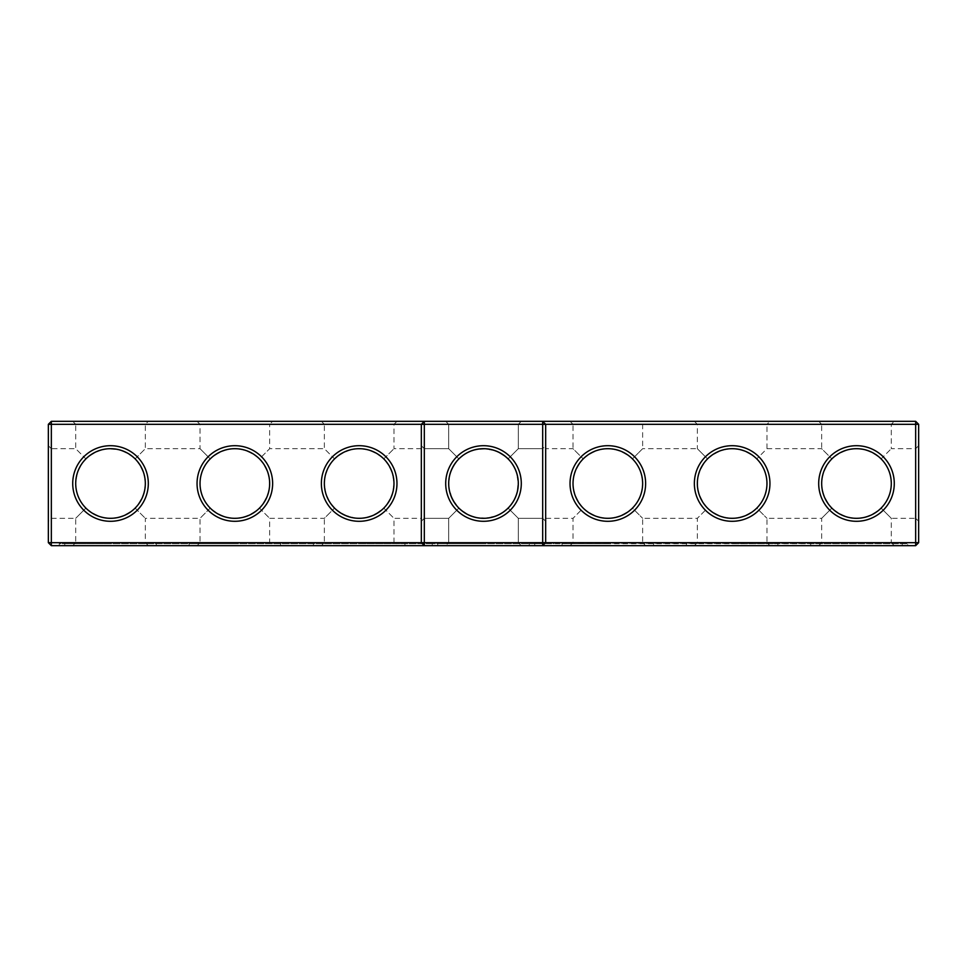 <?xml version="1.0" encoding="UTF-8"?>
<svg xmlns="http://www.w3.org/2000/svg" width="967" height="967" viewBox="0 0 967 967"><rect width="100%" height="100%" fill="white"/><g stroke="black" fill="none" stroke-linecap="round" stroke-linejoin="round"><path stroke-width="0.73" stroke-dasharray="4.83 3.63" d="M424.32 421.334L421.334 424.32L421.334 542.68L424.32 545.666M421.334 483.5L421.334 521.298L421.334 483.5M424.32 483.5L424.32 518.312L424.32 483.5M51.336 421.334L915.664 421.334L915.664 542.68L48.35 542.68L48.35 424.32L51.336 421.334L51.336 424.32L918.65 424.32L915.664 421.334M818.686 421.334L894.282 421.334L818.686 421.334L821.672 424.32L891.296 424.32L821.672 424.32L821.672 448.688L831.874 458.89L821.672 448.688L766.964 448.688L756.774 458.89L766.964 448.688L766.964 424.32L697.34 424.32L766.964 424.32L769.95 421.334L694.366 421.334L769.95 421.334M570.034 421.334L645.63 421.334L570.034 421.334L573.02 424.32L642.644 424.32L573.02 424.32L573.02 448.688L583.21 458.89L573.02 448.688L545.666 448.688L545.666 518.312L545.666 448.688M445.702 421.334L448.688 424.32L445.702 421.334L448.688 424.32L445.702 421.334L448.688 424.32L445.702 421.334L448.688 424.32L445.702 421.334L448.688 424.32L445.702 421.334L448.688 424.32L445.702 421.334L448.688 424.32L445.702 421.334L448.688 424.32L445.702 421.334L521.298 421.334L445.702 421.334L521.298 421.334L445.702 421.334L521.298 421.334L445.702 421.334L521.298 421.334L445.702 421.334L521.298 421.334L445.702 421.334L521.298 421.334L445.702 421.334L521.298 421.334L445.702 421.334L521.298 421.334L445.702 421.334L521.298 421.334L445.702 421.334L521.298 421.334L445.702 421.334L521.298 421.334L445.702 421.334L521.298 421.334L445.702 421.334L521.298 421.334L445.702 421.334L521.298 421.334L445.702 421.334L521.298 421.334L445.702 421.334L521.298 421.334L445.702 421.334L521.298 421.334L445.702 421.334L448.688 424.32L518.312 424.32L448.688 424.32L518.312 424.32L448.688 424.32L518.312 424.32L448.688 424.32L518.312 424.32L448.688 424.32L518.312 424.32L448.688 424.32L518.312 424.32L448.688 424.32L518.312 424.32L448.688 424.32L518.312 424.32L448.688 424.32L518.312 424.32L448.688 424.32L518.312 424.32L448.688 424.32L518.312 424.32L448.688 424.32L518.312 424.32L448.688 424.32L518.312 424.32L448.688 424.32L518.312 424.32L448.688 424.32L518.312 424.32L448.688 424.32L518.312 424.32L448.688 424.32L518.312 424.32L448.688 424.32L448.688 448.688L458.89 458.89L454.019 464.982L450.646 472.005L448.906 479.608L448.906 487.392L452.133 498.609L458.89 508.11C445.449 491.707 445.449 475.293 458.89 458.89L448.688 448.688L458.89 458.89L455.106 463.35L451.335 470.18L449.558 475.752L448.688 483.5L449.558 491.248L451.335 496.82L455.106 503.65L458.89 508.11L448.688 518.312L458.89 508.11C445.449 491.707 445.449 475.293 458.89 458.89L448.688 448.688L458.89 458.89L455.106 463.35L451.335 470.18L449.558 475.752L448.688 483.5L449.558 491.248L451.335 496.82L455.106 503.65L458.89 508.11L448.688 518.312L458.89 508.11C445.449 491.707 445.449 475.293 458.89 458.89L448.688 448.688L458.89 458.89L455.106 463.35L451.335 470.18L449.558 475.752L448.688 483.5L449.558 491.248L451.335 496.82L455.106 503.65L458.89 508.11L448.688 518.312L458.89 508.11C445.449 491.707 445.449 475.293 458.89 458.89L448.688 448.688L458.89 458.89L455.106 463.35L451.335 470.18L449.558 475.752L448.688 483.5L449.558 491.248L451.335 496.82L455.106 503.65L458.89 508.11L448.688 518.312L458.89 508.11C445.449 491.707 445.449 475.293 458.89 458.89L448.688 448.688L458.89 458.89L455.106 463.35L451.335 470.18L449.558 475.752L448.688 483.5L449.558 491.248L451.335 496.82L455.106 503.65L458.89 508.11L448.688 518.312L458.89 508.11C445.449 491.707 445.449 475.293 458.89 458.89L448.688 448.688L458.89 458.89L455.106 463.35L451.335 470.18L449.558 475.752L448.688 483.5L449.558 491.248L451.335 496.82L455.106 503.65L458.89 508.11L448.688 518.312L458.89 508.11C445.449 491.707 445.449 475.293 458.89 458.89L448.688 448.688L458.89 458.89L455.106 463.35L451.335 470.18L449.558 475.752L448.688 483.5L449.558 491.248L451.335 496.82L455.106 503.65L458.89 508.11L448.688 518.312L458.89 508.11C445.449 491.707 445.449 475.293 458.89 458.89L448.688 448.688L458.89 458.89L455.106 463.35L451.335 470.18L449.558 475.752L448.688 483.5L449.558 491.248L451.335 496.82L455.106 503.65L458.89 508.11L448.688 518.312L458.89 508.11C445.449 491.707 445.449 475.293 458.89 458.89L448.688 448.688L458.89 458.89L455.106 463.35L451.335 470.18L449.558 475.752L448.688 483.5L449.558 491.248L451.335 496.82L455.106 503.65L458.89 508.11L448.688 518.312L458.89 508.11C445.449 491.707 445.449 475.293 458.89 458.89L448.688 448.688L458.89 458.89L455.106 463.35L451.335 470.18L449.558 475.752L448.688 483.5L449.558 491.248L451.335 496.82L455.106 503.65L458.89 508.11L448.688 518.312L458.89 508.11C445.449 491.707 445.449 475.293 458.89 458.89L448.688 448.688L458.89 458.89L455.106 463.35L451.335 470.18L449.558 475.752L448.688 483.5L449.558 491.248L451.335 496.82L455.106 503.65L458.89 508.11L448.688 518.312L458.89 508.11C445.449 491.707 445.449 475.293 458.89 458.89L448.688 448.688L458.89 458.89L455.106 463.35L451.335 470.18L449.558 475.752L448.688 483.5L449.558 491.248L451.335 496.82L455.106 503.65L458.89 508.11L448.688 518.312L458.89 508.11C445.449 491.707 445.449 475.293 458.89 458.89L448.688 448.688L458.89 458.89L455.106 463.35L451.335 470.18L449.558 475.752L448.688 483.5L449.558 491.248L451.335 496.82L455.106 503.65L458.89 508.11L448.688 518.312L458.89 508.11C445.449 491.707 445.449 475.293 458.89 458.89L448.688 448.688L458.89 458.89L455.106 463.35L451.335 470.18L449.558 475.752L448.688 483.5L449.558 491.248L451.335 496.82L455.106 503.65L458.89 508.11L448.688 518.312L458.89 508.11C445.449 491.707 445.449 475.293 458.89 458.89L448.688 448.688L458.89 458.89L455.106 463.35L451.335 470.18L449.558 475.752L448.688 483.5L449.558 491.248L451.335 496.82L455.106 503.65L458.89 508.11L448.688 518.312L458.89 508.11C445.449 491.707 445.449 475.293 458.89 458.89L448.688 448.688L458.89 458.89L466.662 453.027L475.752 449.558L487.392 448.906L496.82 451.335L503.65 455.106L508.11 458.89L503.65 455.106L496.82 451.335L491.248 449.558L483.5 448.688L475.752 449.558L470.18 451.335L463.35 455.106L458.89 458.89L466.662 453.027L475.752 449.558L487.392 448.906L496.82 451.335L505.209 456.279L511.894 463.35L516.354 472.005L518.312 483.5L517.442 475.752L513.973 466.662L509.452 460.304L502.018 454.019L493.134 450.054L485.446 448.748L475.752 449.558L468.391 452.133L461.791 456.279L456.279 461.791L452.133 468.391L450.054 473.866L448.688 483.5L449.558 491.248L453.027 500.338L458.89 508.11L448.688 518.312L458.89 508.11L468.391 514.867L477.674 517.816L487.392 518.094L498.609 514.867L506.696 509.452L512.981 502.018L516.946 493.134L518.312 483.5L516.354 494.995L511.894 503.65L505.209 510.721L496.82 515.665L487.392 518.094L475.752 517.442L466.662 513.973L458.89 508.11L463.35 511.894L470.18 515.665L475.752 517.442L483.5 518.312L491.248 517.442L496.82 515.665L503.65 511.894L508.11 508.11L518.312 518.312L508.11 508.11L511.894 503.65L515.665 496.82L517.442 491.248L518.312 483.5L517.442 475.752L515.665 470.18L511.894 463.35L508.11 458.89L511.894 463.35L515.665 470.18L517.442 475.752L518.312 483.5L517.442 491.248L515.665 496.82L511.894 503.65L508.11 508.11L503.65 511.894L496.82 515.665L491.248 517.442L483.5 518.312L475.752 517.442L470.18 515.665L463.35 511.894L458.89 508.11L463.35 511.894L470.18 515.665L475.752 517.442L483.5 518.312L491.248 517.442L496.82 515.665L503.65 511.894L508.11 508.11L511.894 503.65L515.665 496.82L517.442 491.248L518.312 483.5L517.442 475.752L515.665 470.18L511.894 463.35L508.11 458.89L518.312 448.688L508.11 458.89L503.65 455.106L496.82 451.335L491.248 449.558L483.5 448.688L494.995 450.646L503.65 455.106L510.721 461.791L515.665 470.18L518.094 479.608L517.442 491.248L513.973 500.338L508.11 508.11L503.65 511.894L496.82 515.665L491.248 517.442L483.5 518.312L475.752 517.442L470.18 515.665L463.35 511.894L458.89 508.11L463.35 511.894L470.18 515.665L475.752 517.442L483.5 518.312L491.248 517.442L496.82 515.665L503.65 511.894L508.11 508.11L518.312 518.312L508.11 508.11L511.894 503.65L515.665 496.82L517.442 491.248L518.312 483.5L517.442 475.752L515.665 470.18L511.894 463.35L508.11 458.89L518.312 448.688L508.11 458.89L500.338 453.027L491.248 449.558L481.554 448.748L472.005 450.646L464.982 454.019L458.89 458.89L463.35 455.106L470.18 451.335L475.752 449.558L483.5 448.688L491.248 449.558L496.82 451.335L506.696 457.548L511.894 463.35L516.354 472.005L518.252 481.554L517.442 491.248L514.867 498.609L509.452 506.696L502.018 512.981L493.134 516.946L483.5 518.312L475.752 517.442L466.662 513.973L458.89 508.11L463.35 511.894L470.18 515.665L475.752 517.442L483.5 518.312L491.248 517.442L496.82 515.665L503.65 511.894L508.11 508.11L518.312 518.312L508.11 508.11L511.894 503.65L515.665 496.82L517.442 491.248L518.312 483.5L517.442 475.752L515.665 470.18L511.894 463.35L508.11 458.89L518.312 448.688L508.11 458.89L500.338 453.027L491.248 449.558L481.554 448.748L472.005 450.646L464.982 454.019L458.89 458.89L463.35 455.106L470.18 451.335L475.752 449.558L483.5 448.688L491.248 449.558L496.82 451.335L506.696 457.548L511.894 463.35L516.354 472.005L518.252 481.554L517.442 491.248L514.867 498.609L509.452 506.696L502.018 512.981L493.134 516.946L483.5 518.312L475.752 517.442L466.662 513.973L458.89 508.11L463.35 511.894L470.18 515.665L475.752 517.442L483.5 518.312L491.248 517.442L496.82 515.665L503.65 511.894L508.11 508.11L518.312 518.312L508.11 508.11L511.894 503.65L515.665 496.82L517.442 491.248L518.312 483.5L517.442 475.752L515.665 470.18L511.894 463.35L508.11 458.89L518.312 448.688L508.11 458.89L500.338 453.027L491.248 449.558L481.554 448.748L472.005 450.646L464.982 454.019L458.89 458.89L463.35 455.106L470.18 451.335L475.752 449.558L483.5 448.688L491.248 449.558L496.82 451.335L506.696 457.548L511.894 463.35L516.354 472.005L518.252 481.554L517.442 491.248L514.867 498.609L509.452 506.696L502.018 512.981L493.134 516.946L483.5 518.312L475.752 517.442L466.662 513.973L458.89 508.11L463.35 511.894L470.18 515.665L475.752 517.442L483.5 518.312L491.248 517.442L496.82 515.665L503.65 511.894L508.11 508.11L518.312 518.312L508.11 508.11L511.894 503.65L515.665 496.82L517.442 491.248L518.312 483.5L517.442 475.752L515.665 470.18L511.894 463.35L508.11 458.89L518.312 448.688L508.11 458.89L500.338 453.027L491.248 449.558L481.554 448.748L472.005 450.646L464.982 454.019L458.89 458.89L463.35 455.106L470.18 451.335L475.752 449.558L483.5 448.688L491.248 449.558L496.82 451.335L506.696 457.548L511.894 463.35L516.354 472.005L518.252 481.554L517.442 491.248L514.867 498.609L509.452 506.696L502.018 512.981L493.134 516.946L483.5 518.312L475.752 517.442L466.662 513.973L458.89 508.11L463.35 511.894L470.18 515.665L475.752 517.442L483.5 518.312L491.248 517.442L496.82 515.665L503.65 511.894L508.11 508.11L518.312 518.312L508.11 508.11L511.894 503.65L515.665 496.82L517.442 491.248L518.312 483.5L517.442 475.752L515.665 470.18L511.894 463.35L508.11 458.89L518.312 448.688L508.11 458.89L500.338 453.027L491.248 449.558L481.554 448.748L472.005 450.646L464.982 454.019L458.89 458.89L463.35 455.106L470.18 451.335L475.752 449.558L483.5 448.688L491.248 449.558L496.82 451.335L506.696 457.548L511.894 463.35L516.354 472.005L518.252 481.554L517.442 491.248L514.867 498.609L509.452 506.696L502.018 512.981L493.134 516.946L483.5 518.312L475.752 517.442L466.662 513.973L458.89 508.11L463.35 511.894L470.18 515.665L475.752 517.442L483.5 518.312L491.248 517.442L496.82 515.665L503.65 511.894L508.11 508.11L518.312 518.312L508.11 508.11L511.894 503.65L515.665 496.82L517.442 491.248L518.312 483.5L517.442 475.752L515.665 470.18L511.894 463.35L508.11 458.89L518.312 448.688L508.11 458.89L500.338 453.027L491.248 449.558L481.554 448.748L472.005 450.646L464.982 454.019L458.89 458.89L463.35 455.106L470.18 451.335L475.752 449.558L483.5 448.688L491.248 449.558L496.82 451.335L506.696 457.548L511.894 463.35L516.354 472.005L518.252 481.554L517.442 491.248L514.867 498.609L509.452 506.696L502.018 512.981L493.134 516.946L483.5 518.312L475.752 517.442L466.662 513.973L458.89 508.11L463.35 511.894L470.18 515.665L475.752 517.442L483.5 518.312L491.248 517.442L496.82 515.665L503.65 511.894L508.11 508.11L518.312 518.312L508.11 508.11L511.894 503.65L515.665 496.82L517.442 491.248L518.312 483.5L517.442 475.752L515.665 470.18L511.894 463.35L508.11 458.89L518.312 448.688L508.11 458.89L500.338 453.027L491.248 449.558L481.554 448.748L472.005 450.646L464.982 454.019L458.89 458.89L463.35 455.106L470.18 451.335L475.752 449.558L483.5 448.688L491.248 449.558L496.82 451.335L506.696 457.548L511.894 463.35L516.354 472.005L518.252 481.554L517.442 491.248L514.867 498.609L509.452 506.696L502.018 512.981L493.134 516.946L483.5 518.312L475.752 517.442L466.662 513.973L458.89 508.11L463.35 511.894L470.18 515.665L475.752 517.442L483.5 518.312L491.248 517.442L496.82 515.665L503.65 511.894L508.11 508.11L518.312 518.312L508.11 508.11L511.894 503.65L515.665 496.82L517.442 491.248L518.312 483.5L517.442 475.752L515.665 470.18L511.894 463.35L508.11 458.89L518.312 448.688L508.11 458.89L500.338 453.027L491.248 449.558L481.554 448.748L472.005 450.646L464.982 454.019L458.89 458.89L463.35 455.106L470.18 451.335L475.752 449.558L483.5 448.688L491.248 449.558L496.82 451.335L506.696 457.548L511.894 463.35L516.354 472.005L518.252 481.554L517.442 491.248L514.867 498.609L509.452 506.696L502.018 512.981L493.134 516.946L483.5 518.312L475.752 517.442L466.662 513.973L458.89 508.11L463.35 511.894L470.18 515.665L475.752 517.442L483.5 518.312L491.248 517.442L496.82 515.665L503.65 511.894L508.11 508.11L518.312 518.312L508.11 508.11L511.894 503.65L515.665 496.82L517.442 491.248L518.312 483.5L517.442 475.752L515.665 470.18L511.894 463.35L508.11 458.89L518.312 448.688L508.11 458.89L500.338 453.027L491.248 449.558L481.554 448.748L472.005 450.646L464.982 454.019L458.89 458.89L463.35 455.106L470.18 451.335L475.752 449.558L483.5 448.688L491.248 449.558L496.82 451.335L506.696 457.548L511.894 463.35L516.354 472.005L518.252 481.554L517.442 491.248L514.867 498.609L509.452 506.696L502.018 512.981L493.134 516.946L483.5 518.312L475.752 517.442L466.662 513.973L458.89 508.11L463.35 511.894L470.18 515.665L475.752 517.442L483.5 518.312L491.248 517.442L496.82 515.665L503.65 511.894L508.11 508.11L518.312 518.312L508.11 508.11L511.894 503.65L515.665 496.82L517.442 491.248L518.312 483.5L517.442 475.752L515.665 470.18L511.894 463.35L508.11 458.89L518.312 448.688L508.11 458.89L500.338 453.027L491.248 449.558L481.554 448.748L472.005 450.646L464.982 454.019L458.89 458.89L463.35 455.106L470.18 451.335L475.752 449.558L483.5 448.688L491.248 449.558L496.82 451.335L506.696 457.548L511.894 463.35L516.354 472.005L518.252 481.554L517.442 491.248L514.867 498.609L509.452 506.696L502.018 512.981L493.134 516.946L483.5 518.312L475.752 517.442L466.662 513.973L458.89 508.11L463.35 511.894L470.18 515.665L475.752 517.442L483.5 518.312L491.248 517.442L496.82 515.665L503.65 511.894L508.11 508.11L518.312 518.312L508.11 508.11L511.894 503.65L515.665 496.82L517.442 491.248L518.312 483.5L517.442 475.752L515.665 470.18L511.894 463.35L508.11 458.89L518.312 448.688L508.11 458.89L500.338 453.027L491.248 449.558L481.554 448.748L472.005 450.646L464.982 454.019L458.89 458.89L463.35 455.106L470.18 451.335L475.752 449.558L483.5 448.688L491.248 449.558L496.82 451.335L506.696 457.548L511.894 463.35L516.354 472.005L518.252 481.554L517.442 491.248L514.867 498.609L509.452 506.696L502.018 512.981L493.134 516.946L483.5 518.312L475.752 517.442L466.662 513.973L458.89 508.11L463.35 511.894L470.18 515.665L475.752 517.442L483.5 518.312L491.248 517.442L496.82 515.665L503.65 511.894L508.11 508.11L518.312 518.312L508.11 508.11L511.894 503.65L515.665 496.82L517.442 491.248L518.312 483.5L517.442 475.752L515.665 470.18L511.894 463.35L508.11 458.89L518.312 448.688L508.11 458.89L500.338 453.027L491.248 449.558L481.554 448.748L472.005 450.646L464.982 454.019L458.89 458.89L463.35 455.106L470.18 451.335L475.752 449.558L483.5 448.688L491.248 449.558L496.82 451.335L506.696 457.548L511.894 463.35L516.354 472.005L518.252 481.554L517.442 491.248L514.867 498.609L509.452 506.696L502.018 512.981L493.134 516.946L483.5 518.312L475.752 517.442L466.662 513.973L458.89 508.11L463.35 511.894L470.18 515.665L475.752 517.442L483.5 518.312L491.248 517.442L496.82 515.665L503.65 511.894L508.11 508.11L518.312 518.312L508.11 508.11L511.894 503.65L515.665 496.82L517.442 491.248L518.312 483.5L517.442 475.752L515.665 470.18L511.894 463.35L508.11 458.89L518.312 448.688L508.11 458.89L500.338 453.027L491.248 449.558L481.554 448.748L472.005 450.646L464.982 454.019L458.89 458.89L463.35 455.106L470.18 451.335L475.752 449.558L483.5 448.688L491.248 449.558L496.82 451.335L506.696 457.548L511.894 463.35L516.354 472.005L518.252 481.554L517.442 491.248L514.867 498.609L509.452 506.696L502.018 512.981L493.134 516.946L483.5 518.312L475.752 517.442L466.662 513.973L458.89 508.11L463.35 511.894L470.18 515.665L475.752 517.442L483.5 518.312L475.752 517.442L470.18 515.665L463.35 511.894L458.89 508.11L448.688 518.312L448.688 542.68L518.312 542.68L448.688 542.68L518.312 542.68L448.688 542.68L518.312 542.68L448.688 542.68L518.312 542.68L448.688 542.68L518.312 542.68L448.688 542.68L518.312 542.68L448.688 542.68L518.312 542.68L448.688 542.68L518.312 542.68L448.688 542.68L518.312 542.68L448.688 542.68L518.312 542.68L448.688 542.68L518.312 542.68L448.688 542.68L518.312 542.68L448.688 542.68L518.312 542.68L448.688 542.68L518.312 542.68L448.688 542.68L518.312 542.68L448.688 542.68L518.312 542.68L448.688 542.68L445.702 545.666L521.298 545.666L445.702 545.666L521.298 545.666L445.702 545.666L521.298 545.666L445.702 545.666L521.298 545.666L445.702 545.666L521.298 545.666L445.702 545.666L521.298 545.666L445.702 545.666L521.298 545.666L445.702 545.666L521.298 545.666L445.702 545.666L521.298 545.666L445.702 545.666L521.298 545.666L445.702 545.666L521.298 545.666L445.702 545.666L521.298 545.666L445.702 545.666L521.298 545.666L445.702 545.666L521.298 545.666L445.702 545.666L521.298 545.666L445.702 545.666L521.298 545.666L445.702 545.666L521.298 545.666L445.702 545.666L448.688 542.68L518.312 542.68L448.688 542.68L445.702 545.666M321.37 421.334L396.966 421.334L321.37 421.334L324.356 424.32L393.98 424.32L324.356 424.32L324.356 448.688L334.558 458.89C350.961 445.449 367.375 445.449 383.79 458.89C397.219 475.293 397.219 491.707 383.79 508.11C367.375 521.551 350.961 521.551 334.558 508.11L330.774 503.65L327.015 496.82L325.226 491.248L324.356 483.5L325.226 475.752L327.015 470.18L330.774 463.35L334.558 458.89L324.356 448.688L269.66 448.688L259.458 458.89C272.887 475.293 272.887 491.707 259.458 508.11C243.043 521.551 226.641 521.551 210.226 508.11L206.455 503.65L202.683 496.82L200.52 489.326L200.036 483.5L200.52 477.674L202.683 470.18L206.455 463.35L210.226 458.89C226.641 445.449 243.043 445.449 259.458 458.89L263.229 463.35L267.001 470.18L269.164 477.674L269.66 483.5L269.164 489.326L267.001 496.82L263.229 503.65L259.458 508.11L269.66 518.312L259.458 508.11L253.366 512.981L248.168 515.665L242.584 517.442L234.848 518.312L227.1 517.442L221.516 515.665L216.318 512.981L210.226 508.11L200.036 518.312L210.226 508.11L206.455 503.65L202.683 496.82L200.52 489.326L200.036 483.5L200.52 477.674L202.683 470.18L206.455 463.35L210.226 458.89L200.036 448.688L210.226 458.89L216.318 454.019L221.516 451.335L227.1 449.558L234.848 448.688L242.584 449.558L248.168 451.335L253.366 454.019L259.458 458.89L269.66 448.688L269.66 424.32L200.036 424.32L269.66 424.32L272.634 421.334L197.05 421.334L272.634 421.334M72.718 421.334L148.314 421.334L72.718 421.334L75.704 424.32L145.328 424.32L75.704 424.32L75.704 448.688L85.894 458.89C102.309 445.449 118.723 445.449 135.126 458.89C148.567 475.293 148.567 491.707 135.126 508.11C118.723 521.551 102.309 521.551 85.894 508.11L82.122 503.65L78.351 496.82L76.574 491.248L75.704 483.5L76.574 475.752L78.351 470.18L82.122 463.35L85.894 458.89L75.704 448.688L51.336 448.688L51.336 518.312L51.336 448.688L48.35 445.702L48.35 521.298L48.35 445.702M48.35 424.32L51.336 424.32L51.336 545.666L915.664 545.666L918.65 542.68L915.664 542.68L915.664 545.666M533.989 543.672L537.676 543.672L534.727 543.672L534.727 545.666L534.727 543.672L432.273 543.672L432.273 545.666L432.273 543.672L59.289 543.672L59.289 545.666L59.289 543.672L907.711 543.672L907.711 545.666L59.289 545.666L907.711 545.666L907.711 543.672L533.989 543.176M542.68 545.666L545.666 542.68L545.666 424.32L542.68 421.334M694.366 421.334L697.34 424.32L697.34 448.688L707.542 458.89L697.34 448.688L642.644 448.688L632.442 458.89L642.644 448.688L642.644 424.32L645.63 421.334M197.05 421.334L200.036 424.32L200.036 448.688L145.328 448.688L135.126 458.89L138.91 463.35L142.681 470.18L144.458 475.752L145.328 483.5L144.458 491.248L142.681 496.82L138.91 503.65L135.126 508.11L145.328 518.312L135.126 508.11L129.034 512.981L123.836 515.665L118.264 517.442L110.516 518.312L102.768 517.442L97.196 515.665L90.366 511.894L85.894 508.11L75.704 518.312L85.894 508.11L81.035 502.018L77.65 494.995L75.922 487.392L75.752 481.554L77.65 472.005L82.122 463.35L88.807 456.279L97.196 451.335L106.612 448.906L118.264 449.558L127.354 453.027L135.126 458.89L145.328 448.688L145.328 424.32L148.314 421.334M51.336 545.666L48.35 542.68M421.334 521.298L424.32 518.312L448.688 518.312L424.32 518.312L448.688 518.312L424.32 518.312L448.688 518.312L424.32 518.312L448.688 518.312L424.32 518.312L448.688 518.312L424.32 518.312L448.688 518.312L424.32 518.312L448.688 518.312L424.32 518.312L421.334 521.298L424.32 518.312L421.334 521.298L424.32 518.312L421.334 521.298L424.32 518.312L421.334 521.298L424.32 518.312L421.334 521.298L424.32 518.312L421.334 521.298L424.32 518.312L421.334 521.298L424.32 518.312L421.334 521.298L424.32 518.312L448.688 518.312L424.32 518.312L448.688 518.312L448.688 542.68L448.688 518.312L448.688 542.68L448.688 518.312L448.688 542.68L448.688 518.312L448.688 542.68L448.688 518.312L448.688 542.68L448.688 518.312L448.688 542.68L448.688 518.312L448.688 542.68L448.688 518.312L448.688 542.68L448.688 518.312L458.89 508.11C445.449 491.707 445.449 475.293 458.89 458.89L463.35 455.106L470.18 451.335L475.752 449.558L483.5 448.688L475.752 449.558L470.18 451.335L463.35 455.106L458.89 458.89L463.35 455.106L470.18 451.335L475.752 449.558L483.5 448.688L475.752 449.558L470.18 451.335L463.35 455.106L458.89 458.89L448.688 448.688L448.688 424.32L448.688 448.688L448.688 424.32L448.688 448.688L448.688 424.32L448.688 448.688L448.688 424.32L448.688 448.688L448.688 424.32L448.688 448.688L448.688 424.32L448.688 448.688L448.688 424.32L448.688 448.688L448.688 424.32L448.688 448.688L424.32 448.688L421.334 445.702L424.32 448.688L421.334 445.702L424.32 448.688L421.334 445.702L424.32 448.688L421.334 445.702L424.32 448.688L421.334 445.702L424.32 448.688L421.334 445.702L424.32 448.688L421.334 445.702L424.32 448.688L421.334 445.702L424.32 448.688L448.688 448.688L424.32 448.688L448.688 448.688L424.32 448.688L448.688 448.688L424.32 448.688L448.688 448.688L424.32 448.688L448.688 448.688L424.32 448.688L448.688 448.688L424.32 448.688L448.688 448.688L424.32 448.688L448.688 448.688L424.32 448.688L421.334 445.702M545.666 521.298L542.68 518.312L545.666 521.298L542.68 518.312L545.666 521.298L542.68 518.312L545.666 521.298L542.68 518.312L545.666 521.298L542.68 518.312L545.666 521.298L542.68 518.312L545.666 521.298L542.68 518.312L545.666 521.298L542.68 518.312L545.666 521.298L545.666 445.702L545.666 521.298L545.666 445.702L545.666 521.298L545.666 445.702L545.666 521.298L545.666 445.702L545.666 521.298L545.666 445.702L545.666 521.298L545.666 445.702L545.666 521.298L545.666 445.702L545.666 521.298L545.666 445.702L545.666 521.298L545.666 445.702L545.666 521.298L545.666 445.702L545.666 521.298L545.666 445.702L545.666 521.298L545.666 445.702L545.666 521.298L545.666 445.702L545.666 521.298L545.666 445.702L545.666 521.298L545.666 445.702L545.666 521.298L545.666 445.702L545.666 521.298L545.666 445.702L545.666 521.298L542.68 518.312L518.312 518.312L542.68 518.312L518.312 518.312L542.68 518.312L518.312 518.312L542.68 518.312L518.312 518.312L542.68 518.312L518.312 518.312L542.68 518.312L518.312 518.312L542.68 518.312L518.312 518.312L542.68 518.312L518.312 518.312L518.312 542.68L518.312 518.312L518.312 542.68L518.312 518.312L518.312 542.68L518.312 518.312L518.312 542.68L518.312 518.312L518.312 542.68L518.312 518.312L518.312 542.68L518.312 518.312L518.312 542.68L518.312 518.312L518.312 542.68L518.312 518.312L542.68 518.312L542.68 448.688L542.68 518.312L542.68 448.688L542.68 518.312L542.68 448.688L542.68 518.312L542.68 448.688L542.68 518.312L542.68 448.688L542.68 518.312L542.68 448.688L542.68 518.312L542.68 448.688L542.68 518.312L542.68 448.688L542.68 518.312L542.68 448.688L542.68 518.312L542.68 448.688L542.68 518.312L542.68 448.688L542.68 518.312L542.68 448.688L542.68 518.312L542.68 448.688L542.68 518.312L542.68 448.688L542.68 518.312L542.68 448.688L542.68 518.312L542.68 448.688L542.68 518.312L542.68 448.688L542.68 518.312L518.312 518.312L508.11 508.11L518.312 518.312L508.11 508.11L503.65 511.894L496.82 515.665L491.248 517.442L483.5 518.312L491.248 517.442L496.82 515.665L503.65 511.894L508.11 508.11L518.312 518.312L508.11 508.11L511.894 503.65L515.665 496.82L517.442 491.248L518.312 483.5L517.442 491.248L515.665 496.82L511.894 503.65L508.11 508.11L518.312 518.312L518.312 542.68L521.298 545.666M521.298 421.334L518.312 424.32L521.298 421.334L518.312 424.32L521.298 421.334L518.312 424.32L521.298 421.334L518.312 424.32L521.298 421.334L518.312 424.32L521.298 421.334L518.312 424.32L521.298 421.334L518.312 424.32L521.298 421.334L518.312 424.32L521.298 421.334L518.312 424.32L518.312 448.688L508.11 458.89L518.312 448.688L508.11 458.89L503.65 455.106L496.82 451.335L491.248 449.558L483.5 448.688L491.248 449.558L496.82 451.335L503.65 455.106L508.11 458.89L511.894 463.35L515.665 470.18L517.442 475.752L518.312 483.5L517.442 475.752L515.665 470.18L511.894 463.35L508.11 458.89L518.312 448.688L508.11 458.89L518.312 448.688L542.68 448.688L545.666 445.702M72.718 545.666L148.314 545.666L72.718 545.666L75.704 542.68L145.328 542.68L75.704 542.68L75.704 518.312L51.336 518.312L48.35 521.298M197.05 545.666L272.634 545.666L197.05 545.666L200.036 542.68L269.66 542.68L200.036 542.68L200.036 518.312L145.328 518.312L145.328 542.68L148.314 545.666M321.37 545.666L396.966 545.666L321.37 545.666L324.356 542.68L393.98 542.68L324.356 542.68L324.356 518.312L334.558 508.11L324.356 518.312L269.66 518.312L269.66 542.68L272.634 545.666M324.356 483.5L325.226 475.752L328.707 466.662L333.216 460.304L340.65 454.019L349.534 450.054L357.222 448.748L366.916 449.558L374.277 452.133L380.877 456.279L386.389 461.791L390.535 468.391L392.626 473.866L393.98 483.5L392.626 493.134L388.649 502.018L383.79 508.11L393.98 518.312L383.79 508.11L374.277 514.867L365.006 517.816L355.276 518.094L344.071 514.867L335.972 509.452L329.699 502.018L325.722 493.134L324.356 483.5A34.812 34.812 0 0 0 376.574 513.646A34.812 34.812 0 0 0 376.574 453.354A34.812 34.812 0 0 0 324.356 483.5M421.334 518.312L421.334 448.688L421.334 518.312L393.98 518.312L393.98 542.68L396.966 545.666M383.79 458.89L393.98 448.688L383.79 458.89M483.5 445.702A37.798 37.798 0 0 0 450.767 502.393A37.798 37.798 0 0 0 516.233 502.393A37.798 37.798 0 0 0 483.5 445.702M72.718 483.5A37.798 37.798 0 0 0 129.409 516.233A37.798 37.798 0 0 0 129.409 450.767A37.798 37.798 0 0 0 72.718 483.5M197.05 483.5A37.798 37.798 0 0 0 253.741 516.233A37.798 37.798 0 0 0 253.741 450.767A37.798 37.798 0 0 0 197.05 483.5M321.37 483.5A37.798 37.798 0 0 0 378.073 516.233A37.798 37.798 0 0 0 378.073 450.767A37.798 37.798 0 0 0 321.37 483.5M645.63 483.5A37.798 37.798 0 0 1 588.927 516.233A37.798 37.798 0 0 1 588.927 450.767A37.798 37.798 0 0 1 645.63 483.5M769.95 483.5A37.798 37.798 0 0 1 713.259 516.233A37.798 37.798 0 0 1 713.259 450.767A37.798 37.798 0 0 1 769.95 483.5M894.282 483.5A37.798 37.798 0 0 1 837.591 516.233A37.798 37.798 0 0 1 837.591 450.767A37.798 37.798 0 0 1 894.282 483.5M918.65 424.32L918.65 542.68M918.65 521.298L918.65 445.702L918.65 521.298L915.664 518.312L915.664 448.688L915.664 518.312L891.296 518.312L881.106 508.11C864.691 521.551 848.277 521.551 831.874 508.11L821.672 518.312L831.874 508.11C818.433 491.707 818.433 475.293 831.874 458.89C848.277 445.449 864.691 445.449 881.106 458.89L891.296 448.688L881.106 458.89L884.878 463.35L888.649 470.18L890.426 475.752L891.296 483.5A34.812 34.812 0 0 1 839.078 513.646A34.812 34.812 0 0 1 839.078 453.354A34.812 34.812 0 0 1 891.296 483.5L890.426 491.248L888.649 496.82L884.878 503.65L881.106 508.11L891.296 518.312L891.296 542.68L821.672 542.68L891.296 542.68L894.282 545.666L818.686 545.666L894.282 545.666M856.484 448.688L864.232 449.558L869.804 451.335L876.634 455.106L881.106 458.89L884.878 463.35L888.649 470.18L890.426 475.752L891.296 483.5L890.426 491.248L888.649 496.82L884.878 503.65L881.106 508.11L876.634 511.894L869.804 515.665L864.232 517.442L856.484 518.312L848.736 517.442L843.164 515.665L837.966 512.981L831.874 508.11L828.09 503.65L824.319 496.82L822.542 491.248L821.672 483.5L822.542 475.752L824.319 470.18L828.09 463.35L831.874 458.89L837.966 454.019L843.164 451.335L848.736 449.558L856.484 448.688M707.542 458.89C723.957 445.449 740.359 445.449 756.774 458.89L760.546 463.35L764.317 470.18L766.48 477.674L766.964 483.5A34.812 34.812 0 0 1 714.746 513.646A34.812 34.812 0 0 1 714.746 453.354A34.812 34.812 0 0 1 766.964 483.5L766.48 489.326L764.317 496.82L760.546 503.65L756.774 508.11L766.964 518.312L756.774 508.11C740.359 521.551 723.957 521.551 707.542 508.11L697.34 518.312L707.542 508.11C694.113 491.707 694.113 475.293 707.542 458.89L713.634 454.019L718.832 451.335L724.416 449.558L732.152 448.688L739.9 449.558L745.484 451.335L750.682 454.019L756.774 458.89L760.546 463.35L764.317 470.18L766.48 477.674L766.964 483.5L766.48 489.326L764.317 496.82L760.546 503.65L756.774 508.11L750.682 512.981L745.484 515.665L739.9 517.442L732.152 518.312L724.416 517.442L718.832 515.665L713.634 512.981L707.542 508.11L703.771 503.65L699.999 496.82L697.836 489.326L697.34 483.5L697.836 477.674L699.999 470.18L703.771 463.35L707.542 458.89M583.21 458.89C599.625 445.449 616.039 445.449 632.442 458.89L636.226 463.35L639.985 470.18L641.774 475.752L642.644 483.5A34.812 34.812 0 0 1 590.426 513.646A34.812 34.812 0 0 1 590.426 453.354A34.812 34.812 0 0 1 642.644 483.5L641.774 491.248L639.985 496.82L636.226 503.65L632.442 508.11L642.644 518.312L632.442 508.11C616.039 521.551 599.625 521.551 583.21 508.11L573.02 518.312L583.21 508.11C569.781 491.707 569.781 475.293 583.21 458.89L589.302 454.019L594.512 451.335L600.084 449.558L607.832 448.688L615.58 449.558L621.152 451.335L626.35 454.019L632.442 458.89L636.226 463.35L639.985 470.18L641.774 475.752L642.644 483.5L641.774 491.248L639.985 496.82L636.226 503.65L632.442 508.11L626.35 512.981L621.152 515.665L615.58 517.442L607.832 518.312L600.084 517.442L594.512 515.665L589.302 512.981L583.21 508.11L579.438 503.65L575.667 496.82L573.504 489.326L573.02 483.5L573.504 477.674L575.667 470.18L579.438 463.35L583.21 458.89M110.516 543.672L64.765 543.672L110.516 543.672M234.848 543.672L189.085 543.672L234.848 543.672M359.168 543.672L404.919 543.672L359.168 543.672M483.5 543.672L437.749 543.672L483.5 543.672M540.734 543.672L538.837 543.672L540.734 543.176M540.07 543.672L538.921 543.672L540.045 543.176M539.139 543.672L540.855 543.176L539.139 543.672M541.254 543.672L543.067 543.176L541.254 543.672M543.043 543.672L542.088 543.176L543.043 543.672M544.82 543.672L544.155 543.176L544.82 543.176M545.448 543.672L543.925 543.672L545.448 543.672M544.989 543.672L543.925 543.672L544.965 543.176M546.162 543.672L548.144 543.176L546.15 543.176M551.009 543.672L551.661 543.672L551.009 543.176M550.731 543.672L549.075 543.176L550.731 543.672M550.428 543.672L549.377 543.672L550.38 543.176M553.982 543.672L552.326 543.176L553.982 543.672M553.68 543.672L552.628 543.176L553.68 543.672M556.581 543.672L555.687 543.176L556.581 543.672M607.832 543.672L562.081 543.672L607.832 543.672M732.152 543.672L777.915 543.672L732.152 543.672M856.484 543.672L810.733 543.672L856.484 543.672M75.704 483.5A34.812 34.812 0 0 0 127.922 513.646A34.812 34.812 0 0 0 127.922 453.354A34.812 34.812 0 0 0 75.704 483.5M200.036 483.5A34.812 34.812 0 0 0 252.254 513.646A34.812 34.812 0 0 0 252.254 453.354A34.812 34.812 0 0 0 200.036 483.5M483.5 448.688A34.812 34.812 0 0 0 453.354 500.906A34.812 34.812 0 0 0 513.646 500.906A34.812 34.812 0 0 0 483.5 448.688M818.686 545.666L821.672 542.68L821.672 518.312L766.964 518.312L766.964 542.68L697.34 542.68L766.964 542.68L769.95 545.666L694.366 545.666L769.95 545.666M694.366 545.666L697.34 542.68L697.34 518.312L642.644 518.312L642.644 542.68L573.02 542.68L642.644 542.68L645.63 545.666L570.034 545.666L645.63 545.666M570.034 545.666L573.02 542.68L573.02 518.312L545.666 518.312M110.516 545.666L64.765 545.666L110.516 545.666M234.848 545.666L189.085 545.666L234.848 545.666M359.168 545.666L404.919 545.666L359.168 545.666M483.5 545.666L529.251 545.666L483.5 545.666M536.419 543.672L535.633 543.176L536.419 543.176M607.832 545.666L653.583 545.666L607.832 545.666M732.152 545.666L777.915 545.666L732.152 545.666M856.484 545.666L810.733 545.666L856.484 545.666M918.65 445.702L915.664 448.688L891.296 448.688L891.296 424.32L894.282 421.334M421.334 448.688L393.98 448.688L393.98 424.32L396.966 421.334M518.312 424.32L518.312 448.688L542.68 448.688L518.312 448.688L542.68 448.688L518.312 448.688L542.68 448.688L518.312 448.688L542.68 448.688L518.312 448.688L542.68 448.688L518.312 448.688L542.68 448.688L518.312 448.688L542.68 448.688L518.312 448.688L542.68 448.688L518.312 448.688L518.312 424.32M156.267 545.666L156.267 543.672M64.765 545.666L64.765 543.672M280.599 545.666L280.599 543.672M189.085 545.666L189.085 543.672M404.919 545.666L404.919 543.672M313.417 545.666L313.417 543.672M529.251 545.666L529.251 543.672M437.749 545.666L437.749 543.672M653.583 545.666L653.583 543.672M562.081 545.666L562.081 543.672M777.915 545.666L777.915 543.672M686.401 545.666L686.401 543.672M902.235 545.666L902.235 543.672M810.733 545.666L810.733 543.672"/><path stroke-width="1.45" d="M48.35 424.32L51.336 421.334L51.336 542.68L48.35 542.68L48.35 424.32L421.334 424.32L421.334 542.68L51.336 542.68L51.336 545.666L424.32 545.666L421.334 542.68L424.32 542.68L424.32 545.666L915.664 545.666L918.65 542.68L918.65 424.32L915.664 421.334L424.32 421.334L421.334 424.32L424.32 424.32L424.32 542.68L542.68 542.68L542.68 421.334L545.666 424.32L915.664 424.32L915.664 421.334M72.718 483.5A37.798 37.798 0 0 0 129.409 516.233A37.798 37.798 0 0 0 129.409 450.767A37.798 37.798 0 0 0 72.718 483.5M197.05 483.5A37.798 37.798 0 0 0 253.741 516.233A37.798 37.798 0 0 0 253.741 450.767A37.798 37.798 0 0 0 197.05 483.5M321.37 483.5A37.798 37.798 0 0 0 378.073 516.233A37.798 37.798 0 0 0 378.073 450.767A37.798 37.798 0 0 0 321.37 483.5M51.336 421.334L424.32 421.334L424.32 424.32L545.666 424.32L545.666 542.68L915.664 542.68L915.664 545.666M75.704 483.5A34.812 34.812 0 0 0 127.922 513.646A34.812 34.812 0 0 0 127.922 453.354A34.812 34.812 0 0 0 75.704 483.5M200.036 483.5A34.812 34.812 0 0 0 252.254 513.646A34.812 34.812 0 0 0 252.254 453.354A34.812 34.812 0 0 0 200.036 483.5M324.356 483.5A34.812 34.812 0 0 0 376.574 513.646A34.812 34.812 0 0 0 376.574 453.354A34.812 34.812 0 0 0 324.356 483.5M483.5 445.702A37.798 37.798 0 0 0 450.767 502.393A37.798 37.798 0 0 0 516.233 502.393A37.798 37.798 0 0 0 483.5 445.702M51.336 545.666L48.35 542.68M545.666 542.68L542.68 545.666L542.68 542.68L545.666 542.68M483.5 448.688A34.812 34.812 0 0 0 453.354 500.906A34.812 34.812 0 0 0 513.646 500.906A34.812 34.812 0 0 0 483.5 448.688M918.65 542.68L915.664 542.68L915.664 424.32L918.65 424.32M645.63 483.5A37.798 37.798 0 0 1 588.927 516.233A37.798 37.798 0 0 1 588.927 450.767A37.798 37.798 0 0 1 645.63 483.5M769.95 483.5A37.798 37.798 0 0 1 713.259 516.233A37.798 37.798 0 0 1 713.259 450.767A37.798 37.798 0 0 1 769.95 483.5M894.282 483.5A37.798 37.798 0 0 1 837.591 516.233A37.798 37.798 0 0 1 837.591 450.767A37.798 37.798 0 0 1 894.282 483.5M642.644 483.5A34.812 34.812 0 0 1 590.426 513.646A34.812 34.812 0 0 1 590.426 453.354A34.812 34.812 0 0 1 642.644 483.5M766.964 483.5A34.812 34.812 0 0 1 714.746 513.646A34.812 34.812 0 0 1 714.746 453.354A34.812 34.812 0 0 1 766.964 483.5M891.296 483.5A34.812 34.812 0 0 1 839.078 513.646A34.812 34.812 0 0 1 839.078 453.354A34.812 34.812 0 0 1 891.296 483.5"/></g></svg>
